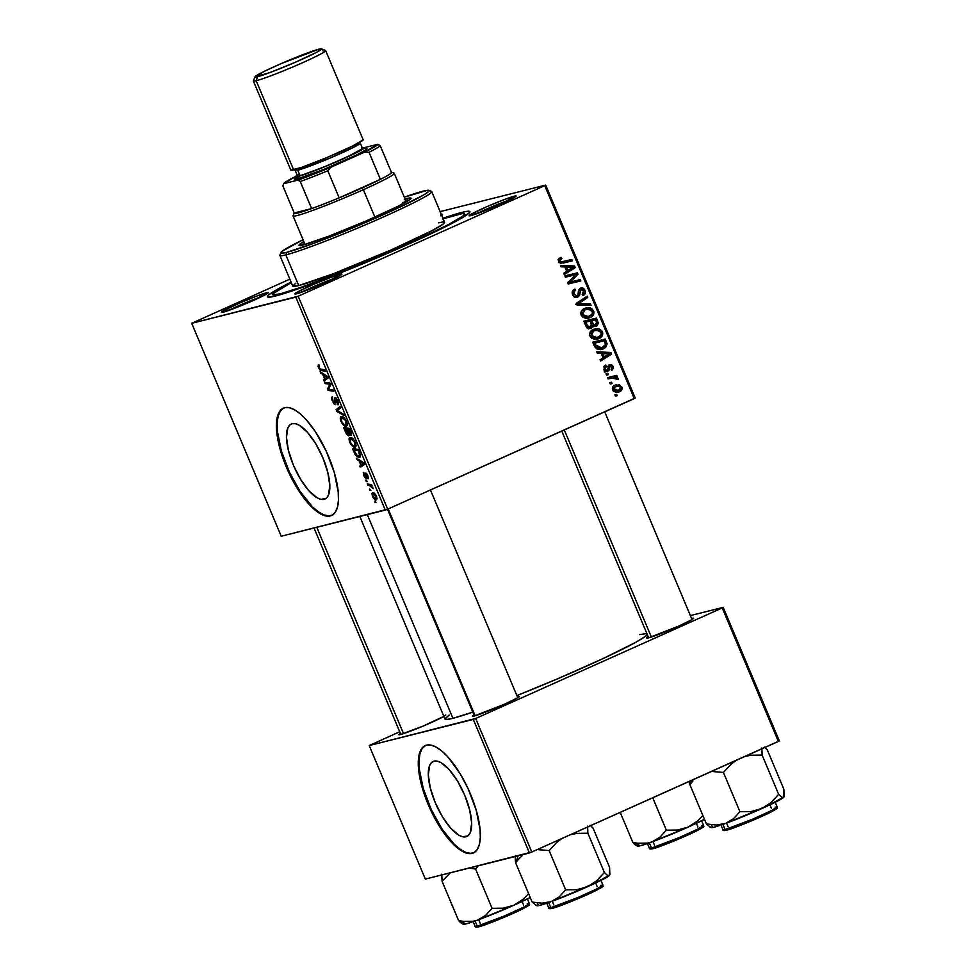 <?xml version="1.0" encoding="UTF-8"?>
<svg xmlns="http://www.w3.org/2000/svg" width="976" height="976" viewBox="0 0 976 976"><rect width="100%" height="100%" fill="white"/><g stroke="black" fill="none" stroke-linecap="round" stroke-linejoin="round"><path stroke-width="1.46" d="M465.894 836.786L467.65 835.993L462.709 836.774L459.037 835.322L450.802 828.319L442.457 816.851L435.247 802.662L430.282 787.9L428.318 774.834L429.66 765.428L431.514 762.585L434.088 761.134A41.102 14.994 65.8 0 1 464.21 794.037A41.102 14.994 65.8 0 1 466.809 836.469A41.102 14.994 65.8 0 1 465.894 836.786A41.102 14.994 65.8 0 1 435.772 803.882A41.102 14.994 65.8 0 1 433.173 761.451A41.102 14.994 65.8 0 1 434.088 761.134L437.272 761.134L440.945 762.598L449.167 769.588L457.524 781.056L464.735 795.257L469.688 810.007L471.652 823.085L470.322 832.479L468.456 835.334L465.894 836.786M474.702 852.316L470.566 853.353L465.637 852.304L460.111 849.205L454.194 844.167L442.104 829.149L431.221 809.543L423.194 788.315L419.241 768.71L419.009 760.475L419.973 753.716L422.083 748.69L425.585 745.432A58.828 21.472 -114.2 0 0 429.83 806.457A58.828 21.472 -114.2 0 0 472.75 853.097L472.079 853.39A58.828 21.472 65.8 0 1 428.964 806.298A58.828 21.472 65.8 0 1 425.255 745.579A58.828 21.472 65.8 0 1 426.561 745.115L422.889 747.189L420.229 751.264L418.68 757.193L418.314 764.72L419.131 773.59L422.523 788.608L430.55 809.836L441.445 829.454L453.535 844.472L459.452 849.498L464.979 852.597L469.907 853.646L474.043 852.609L477.227 849.523L479.338 844.496L480.302 837.737L480.07 829.502L476.117 809.897L468.09 788.669L460.111 773.639L448.155 757.23L442.128 751.3L436.37 747.213L431.124 745.127L426.561 745.115A58.828 21.472 65.8 0 1 469.676 792.207A58.828 21.472 65.8 0 1 473.397 852.939A58.828 21.472 65.8 0 1 472.079 853.39L472.75 853.097A58.828 21.472 -114.2 0 0 473.726 852.78M292.239 423.682A41.102 14.994 65.8 0 1 322.361 456.585A41.102 14.994 65.8 0 1 324.959 499.017A41.102 14.994 65.8 0 1 324.044 499.334L325.801 498.541L320.86 499.322L317.188 497.87L308.953 490.867L300.608 479.399L293.398 465.21L288.432 450.461L286.468 437.382L287.81 427.976L289.665 425.133L292.239 423.682L295.423 423.694L299.095 425.146L307.318 432.148L315.675 443.616L322.885 457.805L327.838 472.567L329.803 485.633L328.473 495.039L326.606 497.882L324.044 499.334A41.102 14.994 65.8 0 1 293.922 466.43A41.102 14.994 65.8 0 1 291.324 423.999A41.102 14.994 65.8 0 1 292.239 423.682M284.065 407.822L283.735 407.98A58.828 21.472 -114.2 0 0 287.981 469.017A58.828 21.472 -114.2 0 0 330.901 515.645L330.23 515.938A58.828 21.472 65.8 0 1 287.115 468.858A58.828 21.472 65.8 0 1 283.406 408.127A58.828 21.472 65.8 0 1 284.711 407.675L281.039 409.749L277.452 416.557L276.501 423.316L276.72 431.563L280.673 451.168L288.701 472.384L299.595 492.002L311.673 507.02L317.59 512.046L323.129 515.145L328.046 516.206L332.194 515.157L335.378 512.071L337.489 507.056L338.452 500.298L338.221 492.05L334.268 472.445L326.24 451.229L315.358 431.612L306.305 419.778L300.279 413.848L294.52 409.761L289.274 407.675L284.711 407.675A58.828 21.472 65.8 0 1 327.826 454.767A58.828 21.472 65.8 0 1 331.547 515.487A58.828 21.472 65.8 0 1 330.23 515.938L330.901 515.645A58.828 21.472 -114.2 0 0 331.877 515.328M441.359 214.5A25.498 1.537 157.2 0 1 442.543 214.586A25.498 1.537 157.2 0 1 441.713 215.33M514.279 196.176A25.498 1.537 157.2 0 1 516.121 196.115A25.498 1.537 157.2 0 1 496.882 205.741A25.498 1.537 157.2 0 1 470.957 215.598L497.357 205.533L516.133 196.03L505.544 199.092L487.878 206.241L470.835 214.378L469.114 215.733L470.957 215.598A25.498 1.537 157.2 0 1 469.2 215.83A25.498 1.537 157.2 0 1 486.975 206.631A25.498 1.537 157.2 0 1 514.279 196.176L513.705 197.799L514.279 196.176M340.014 274.317A25.498 1.537 157.2 0 1 341.856 274.256A25.498 1.537 157.2 0 1 322.617 283.882A25.498 1.537 157.2 0 1 296.692 293.739L323.093 283.674L341.868 274.171L331.279 277.233L313.613 284.382L298.717 291.336L295.264 293.373L296.692 293.739A25.498 1.537 157.2 0 1 294.935 293.971A25.498 1.537 157.2 0 1 312.71 284.772A25.498 1.537 157.2 0 1 340.014 274.317L339.441 275.94L340.014 274.317M266.448 292.8A25.498 1.537 157.2 0 1 268.278 292.727A25.498 1.537 157.2 0 1 249.051 302.353A25.498 1.537 157.2 0 1 223.126 312.222L249.527 302.145L268.302 292.654L257.713 295.704L240.047 302.865L223.004 311.002L221.284 312.357L223.126 312.222A25.498 1.537 157.2 0 1 221.369 312.454A25.498 1.537 157.2 0 1 239.144 303.255A25.498 1.537 157.2 0 1 266.448 292.8L265.875 294.423L266.448 292.8M445.788 714.993A25.498 1.537 157.2 0 1 426.549 724.619A25.498 1.537 157.2 0 1 400.636 734.477L422.449 726.364L444.068 716.274M517.512 696.583A25.498 1.537 157.2 0 1 519.354 696.51A25.498 1.537 157.2 0 1 500.115 706.136A25.498 1.537 157.2 0 1 474.202 716.006L505.007 703.989L517.634 697.803L519.366 696.437L517.329 696.632A25.498 1.537 157.2 0 1 517.512 696.583L517.512 696.583M691.777 618.442A25.498 1.537 157.2 0 1 693.619 618.369A25.498 1.537 157.2 0 1 674.379 627.995A25.498 1.537 157.2 0 1 648.467 637.865L679.272 625.848L691.899 619.662L693.631 618.296L691.594 618.491A25.498 1.537 157.2 0 1 691.777 618.442L691.777 618.442M462.002 212.365A109.812 6.6 157.2 0 1 469.907 212.085A109.812 6.6 157.2 0 1 387.057 253.553A109.812 6.6 157.2 0 1 275.403 296.033L297.582 289.067L339.965 273.085L379.31 256.871L425.536 236.326L458.342 220.015L469.554 212.634L469.419 211.292L465.418 211.597L442.945 218.258A109.812 6.6 157.2 0 1 462.002 212.365L461.538 213.659L462.002 212.365M449.106 715.079L444.946 718.897L447.02 719.422L452.913 718.299L367.293 514.608L452.913 718.299L472.787 712.126A109.812 6.6 -22.8 0 1 452.913 718.299A109.812 6.6 -22.8 0 1 444.971 719.019L359.839 516.487M387.679 509.167L298.168 296.228L544.742 185.66L634.254 398.598L387.679 509.167L281.222 536.239L191.711 323.3L295.801 297.155L385.313 510.082L281.222 536.239L191.711 323.3L289.848 279.148L191.711 323.3L298.168 296.228L295.801 297.155L385.313 510.082L387.679 509.167L635.205 398.025L634.254 398.598L544.742 185.66L298.168 296.228L387.679 509.167M606.56 375.138L608.365 374.699L607.792 373.357L606.011 373.832L606.56 375.138L608.365 374.699L607.792 373.357L606.011 373.832L606.56 375.138M610.293 383.995L612.086 383.556L611.525 382.214L609.732 382.69L610.293 383.995L612.086 383.556L611.525 382.214L609.732 382.69L610.293 383.995M589.968 336.073L591.639 338.172L594.677 339.282L600.789 337.513L602.558 335.012L602.717 332.889L601.838 330.815L599.069 328.888L596.068 328.631L592.737 329.693L590.492 331.62L589.602 334.012L589.968 336.073L597.495 339.087L599.044 338.538C602.046 337.306 603.156 335.073 602.412 331.852L599.069 328.888L593.188 329.473C590.309 330.742 589.236 332.938 589.968 336.073M597.373 353.263L601.204 353.385L603.083 357.875L600.081 359.717L600.643 361.035L611.574 354.081L610.903 352.47L596.775 351.836L597.373 353.263L601.204 353.385L603.083 357.875L600.081 359.717L600.643 361.035L611.574 354.081L610.903 352.47L596.775 351.836L597.373 353.263M586.003 326.228L587.515 328.021L589.711 328.57L591.859 327.826L592.847 325.606L594.579 326.411L597.214 325.606L598.337 323.141L596.434 318.078L583.88 321.165L586.003 326.228C587.223 328.375 588.943 329.046 591.163 328.229L592.847 325.606L596.434 326.069L598.337 323.141L596.434 318.078L583.88 321.165L586.003 326.228L587.54 325.862L586.015 326.252M577.072 304.976L591.053 305.268L590.456 303.853L578.475 303.609L587.772 297.46L587.223 296.143L576.365 303.304L577.072 304.976L591.053 305.268L590.456 303.853L578.475 303.609L587.772 297.46L587.223 296.143L576.365 303.304L577.072 304.976M562.92 261.69L558.54 261.324L560.004 260.958L560.846 258.969L558.37 259.592L561.908 258.628L560.797 257.481L558.309 260.055L558.943 262.093L560.566 263.252L572.375 260.836L571.814 259.506L561.102 261.897L559.895 260.043L561.908 258.628L560.639 257.53L558.614 261.483L563.176 263.105L572.375 260.836L571.814 259.506L562.81 261.727M573.083 275.378L576.023 274.549L573.205 275.256L576.023 274.549L567.666 282.613L568.252 284.004L580.818 280.905L580.256 279.575L567.715 282.735L569.618 282.259L571.619 280.551L569.081 281.198L571.619 280.551L574.327 277.892L571.716 278.55L574.327 277.892L577.999 274.207L575.755 274.768L577.999 274.207L577.414 272.816L564.848 275.891L565.397 277.221L576.023 274.549L567.666 282.613L568.252 284.004L580.818 280.905L580.256 279.575L569.618 282.259L577.999 274.207L577.414 272.816L564.848 275.891L565.397 277.221L573.778 275.208M561.029 266.802L564.86 266.924L566.739 271.413L563.738 273.268L564.299 274.585L575.23 267.619L574.559 266.021L560.431 265.387L561.029 266.802L564.86 266.924L566.739 271.413L563.738 273.268L564.299 274.585L575.23 267.619L574.559 266.021L560.431 265.387L561.029 266.802M581.013 289.506L578.67 290.092L581.013 289.506L583.587 290.933L582.208 294.423L583.148 295.569C585.197 294.447 585.807 292.715 584.966 290.372L583.502 290.738L584.966 290.372C583.977 288.213 582.452 287.493 580.391 288.225L578.463 290.848L577.914 295.167L577.048 295.96L574.01 294.276L572.546 294.642L574.01 294.276L574.034 291.47L572.204 291.934L575.23 290.519L572.448 291.214L575.608 290.36L572.668 290.836L575.608 290.36L574.913 289.116C572.4 290.201 571.631 292.092 572.607 294.801L574.705 297.18L577.353 297.363L579.598 295.411L580.732 289.652L582.574 289.604L583.685 291.177L583.55 293.361L582.208 294.423L582.879 295.679L585.161 293.434L585.234 291.116L583.099 288.188L580.025 288.408L578.561 290.421L577.914 295.167L576.121 296.131L573.778 293.581L573.937 291.617L575.608 290.36L574.913 289.116L572.4 291.312L572.607 294.801C573.717 297.155 575.425 297.961 577.707 297.229L581.306 289.396L578.5 290.104M581.135 315.077L582.806 317.176L585.844 318.286L591.956 316.505L593.737 314.004L593.896 311.881L592.237 308.965L590.248 307.891L587.235 307.635L583.916 308.684L581.525 310.832L580.769 313.54L581.135 315.077L588.662 318.091L590.224 317.542C593.213 316.309 594.335 314.077 593.579 310.856L590.248 307.891L584.356 308.477C581.476 309.746 580.403 311.942 581.135 315.077M610.281 365.866L608.17 366.403L610.281 365.866L612.025 366.72L611.098 369.209L611.793 370.453L613.111 366.305L611.964 366.598L613.111 366.305L609.549 364.646L607.121 370.209L603.961 369.355L605.096 369.074L606.425 366.232L603.778 366.903L606.425 366.232L605.718 364.987L604.034 366.329L604.278 370.038L607.218 371.661L608.939 370.355L610.11 365.951L612.098 366.903L611.098 369.209L611.793 370.453L613.465 368.135L612.525 365.329L610.049 364.463L608.438 365.622L607.633 369.794L605.901 370.111L604.9 368.05L606.425 366.232L605.559 365.061L604.01 369.477L607.767 371.478L610.5 365.793L607.682 366.5M594.274 345.907L596.739 348.871L600.935 349.53L605.645 347.517L607.109 343.894L605.266 339.075L592.7 342.161L595.409 347.81L602.021 349.323L603.656 348.749L607.109 343.894L605.266 339.075L592.7 342.161L594.274 345.907M612.623 389.973L615.758 392.315L620.785 391.01L622.066 387.789L619.479 384.873L614.38 385.483L612.33 388.546L612.623 389.973L618.308 392.181L619.589 391.718C621.663 390.864 622.42 389.314 621.846 387.069L616.161 384.825L614.685 385.337C612.696 386.24 612.001 387.789 612.623 389.973M608.158 378.932L614.404 377.712L616.283 378.212L616.722 379.518L618.296 379.188L617.674 377.785L615.405 377.139L617.296 376.687L616.734 375.357L607.609 377.602L608.158 378.932L611.83 378.078L618.272 379.444L618.198 378.42L615.405 377.139L617.296 376.687L616.734 375.357L607.609 377.602L608.158 378.932M615.392 396.134L617.186 395.695L616.625 394.353L614.843 394.829L615.392 396.134L617.186 395.695L616.625 394.353L614.843 394.829L615.392 396.134M441.616 211.243L545.706 185.098L635.205 398.025L545.706 185.098L441.616 211.243M366.293 481.497L367.122 481.619L365.744 480.18L367.122 481.619L366.561 480.277L365.744 480.18L366.293 481.497M370.014 490.355L370.843 490.477L369.465 489.037L370.014 490.355L370.673 490.062L370.014 490.355L370.843 490.477L369.465 489.037L370.014 490.355M354.947 447.154L354.947 447.154C356.228 446.935 356.35 445.3 355.313 442.25L352.983 438.688L350.079 437.504C348.859 437.785 348.761 439.407 349.774 442.372L352.848 446.557L355.63 446.752L355.41 442.494L352.165 438.004L349.432 437.931L349.774 442.372C351.665 445.983 353.397 447.581 354.947 447.154L355.203 447.069M357.094 459.611L359.083 460.831L360.974 465.308L359.815 466.077L360.364 467.394L364.56 464.43L363.889 462.819L356.496 458.195L357.094 459.611L358.07 459.171L357.094 459.611L359.083 460.831L360.974 465.308L359.815 466.077L360.364 467.394L364.56 464.43L363.889 462.819L356.496 458.195L357.094 459.611M348.786 435.833L349.652 433.759L351.287 435.345L351.433 433.417L349.42 428.415L343.601 427.525L346.456 433.991L348.469 435.833L349.115 434.003L350.652 435.442L351.567 434.881L349.42 428.415L343.601 427.525L345.736 432.575L348.896 435.784M336.793 411.335L344.04 415.617L343.442 414.202L337.232 410.53L340.758 407.809L340.209 406.492L336.098 409.652L336.793 411.335L337.842 410.859L336.793 411.335L344.04 415.617L343.442 414.202L337.232 410.53L340.758 407.809L340.209 406.492L336.098 409.652L336.793 411.335M318.42 364.926L318.42 367.781L321.104 370.526L323.166 369.599L321.104 370.526L325.362 371.185L324.801 369.855L320.677 369.209L319.03 367.72L318.92 364.926L317.932 366.195L319.786 369.904L325.362 371.185L324.801 369.855L319.786 368.867L318.786 366.891L319.53 366.232L318.298 364.963M325.13 383.568L330.034 384.276L327.399 388.973L327.985 390.351L333.804 391.254L333.243 389.924L328.326 389.217L330.986 384.544L330.4 383.165L324.569 382.238L325.13 383.568L327.167 382.653L325.13 383.568L330.034 384.276L327.399 388.973L327.985 390.351L333.804 391.254L333.243 389.924L328.326 389.217L330.986 384.544L330.4 383.165L324.569 382.238L325.13 383.568M320.75 373.161L322.751 374.369L324.63 378.859L323.471 379.615L324.02 380.933L328.217 377.968L327.546 376.37L320.152 371.734L322.751 374.369L324.63 378.859L323.471 379.615L324.02 380.933L328.217 377.968L327.546 376.37L320.152 371.734L320.75 373.161M335.537 404.698L335.659 398.867L336.574 398.452L335.659 398.867L337.806 400.624L337.879 404.833L337.867 400.77L335.073 397.561L334.622 399.318L336.574 398.44L334.622 399.318L334.939 400.99L335.622 400.672L334.939 400.99L335.232 402.954L336.012 402.6L334.939 403.393L333.036 401.038L332.45 396.768C331.376 396.988 331.364 398.44 332.426 401.099L333.987 403.796L335.744 404.613L335.927 398.891L338.245 404.674L338.379 402.222L336.269 398.098L334.622 398.098L334.841 403.405L332.901 400.697L332.45 396.768L331.608 397.976L332.426 401.099L335.671 404.65M346.126 426.158L346.126 426.158C347.407 425.939 347.529 424.304 346.48 421.254L344.162 417.679L341.258 416.508C340.038 416.789 339.929 418.411 340.953 421.376L344.028 425.56L346.809 425.756L346.578 421.498L343.332 416.996L340.612 416.935L340.953 421.376C342.844 424.987 344.565 426.573 346.126 426.158L346.382 426.073M363.719 472.347L363.816 475.788L366.159 478.618L366.073 474.617L367.037 474.092L366.305 474.409L367.793 475.483L368.025 478.887L367.854 475.617L365.671 473.128L365.768 476.971L366.378 476.691L365.573 477.325L364.292 475.739L363.78 472.323L363.231 472.811L364.658 477.41L366.39 478.472L366.305 474.409L368.025 478.887L368.403 477.325L365.902 473.116L365.744 477.105L364.926 476.886L363.584 472.396M359.412 457.463L360.193 454.194L358.253 449.411L352.434 448.521L355.41 454.962L358.473 457.463L359.949 457.195L360.449 455.597L358.253 449.411L352.434 448.521L354.971 454.255L359.668 457.378M376.37 499.822L376.577 496.381C375.089 493.551 373.747 492.355 372.551 492.795L372.442 496.284L373.43 498.053L375.528 499.785L377.102 498.858L376.114 495.405L373.906 493.014L371.954 493.392L372.442 496.284C373.893 499.017 375.199 500.2 376.37 499.822L376.553 499.761M367.891 485.292L370.843 486.011L373.186 488.647L371.234 485.792L372.124 485.938L371.563 484.608L367.33 483.962L367.891 485.292L369.953 484.364L367.891 485.292L369.599 485.597L373.186 488.647L371.234 485.792L372.124 485.938L371.563 484.608L367.33 483.962L367.891 485.292M375.113 502.494L375.955 502.616L374.564 501.176L375.955 502.616L375.382 501.274L374.564 501.176L375.113 502.494M531.81 852.024L475.666 718.495L722.24 607.926L778.372 741.467L531.81 852.024L425.341 879.095L369.209 745.566L473.299 719.41L529.431 852.951L425.341 879.095L369.209 745.566L399.696 731.756L369.209 745.566L475.666 718.495L473.299 719.41L529.431 852.951L531.81 852.024L779.336 740.894L778.372 741.467L722.24 607.926L475.666 718.495L531.81 852.024M690.374 615.6L723.204 607.353L779.336 740.894L723.204 607.353L690.374 615.6M648.345 636.645L646.612 637.999L648.467 637.865A25.498 1.537 157.2 0 1 646.698 638.097A25.498 1.537 157.2 0 1 648.198 636.73M474.08 714.786L472.347 716.14L474.202 716.006A25.498 1.537 157.2 0 1 472.433 716.238A25.498 1.537 157.2 0 1 473.933 714.871M400.514 733.257L398.781 734.623L400.636 734.477A25.498 1.537 157.2 0 1 398.867 734.721A25.498 1.537 157.2 0 1 400.367 733.342M647.295 634.571A109.812 6.6 -22.8 0 1 516.89 695.583L556.82 679.137L603.034 658.593L635.84 642.269L645.661 636.181L647.478 634.022M646.917 633.558L639.5 634.62M440.835 215.879L442.567 214.513L440.713 214.659M291.08 282.088L269.254 294.484L267.436 296.631L267.997 297.107L275.403 296.033A109.812 6.6 157.2 0 1 267.802 297.046A109.812 6.6 157.2 0 1 291.08 282.088M228.347 310.575A23.534 1.415 157.2 0 1 262.056 296.411A23.534 1.415 -22.8 0 0 228.347 310.575M476.178 213.951A23.534 1.415 157.2 0 1 509.887 199.787A23.534 1.415 -22.8 0 0 476.178 213.951M301.913 292.092A23.534 1.415 157.2 0 1 335.622 277.928A23.534 1.415 -22.8 0 0 301.913 292.092M283.418 408.151L280.234 411.238L278.123 416.264L277.16 423.023L277.391 431.258L281.344 450.863L289.372 472.091L300.254 491.697L312.344 506.715L318.261 511.753L323.788 514.852L328.717 515.901L332.853 514.864M330.095 389.412L327.985 390.351L330.095 389.412M329.046 388.228L327.399 388.973L329.046 388.228M330.815 384.873L329.119 385.63L330.815 384.873M330.742 383.971L330.034 384.276L330.742 383.971M330.486 383.361L328.705 384.166L330.486 383.361M328.046 377.566L323.471 379.615L328.046 377.566M327.96 377.358L324.63 378.859L327.96 377.358M323.69 373.954L322.751 374.369L323.69 373.954M323.629 374.943L327.765 376.895L326.179 377.761L327.826 377.029L325.13 378.529L327.924 377.273L325.13 378.529L323.629 374.943L324.593 374.516L323.629 374.943L327.265 377.126L325.13 378.529L323.629 374.943M340.673 407.602L336.098 409.652L340.673 407.602M341.783 417.826L344.894 418.509L344.211 418.814L346.419 421.107L345.626 424.841C344.43 425.219 343.076 424.048 341.563 421.327L341.783 417.826L343.442 417.081L341.783 417.826L345.101 419.9L346.273 424.255L345.211 424.877L343.723 424.255L341.563 421.327L341.161 418.423L343.43 417.069M347.212 424.145L345.626 424.841M347.493 429.367L349.835 429.403L350.787 431.648L350.482 434.137L347.493 429.367L349.457 428.488L347.493 429.367L349.298 429.647L350.555 434.113L349.323 433.368L347.493 429.367M350.591 434.088L351.494 433.673M344.845 428.952L348.871 428.33L346.809 429.257L348.517 431.795L348.249 434.515L344.845 428.952L346.907 428.025L344.845 428.952L346.809 429.257L348.334 434.491L346.834 433.393L344.845 428.952M351.494 433.686L350.482 434.137M366.159 478.618L366.537 477.801M364.39 464.015L359.815 466.077L364.39 464.015M364.304 463.82L360.974 465.308L364.304 463.82M360.034 460.404L359.083 460.831L360.034 460.404M359.961 461.404L364.109 463.356L361.474 464.979L364.268 463.734L361.474 464.979L359.961 461.404L360.925 460.965L359.961 461.404L363.609 463.576L361.474 464.979L359.961 461.404M353.666 449.948L358.668 450.4L359.546 454.23L360.12 453.974L358.887 456.146C357.472 456.585 355.972 455.084 354.373 451.644L353.666 449.948L355.728 449.033L353.666 449.948L358.131 450.644L358.936 452.547L359.534 455.658L357.411 455.877L353.666 449.948M360.449 455.475L358.887 456.146M350.604 438.822L353.727 439.505L353.044 439.81L355.252 442.104L354.447 445.837C353.251 446.215 351.909 445.056 350.396 442.323L350.604 438.822L352.275 438.078L350.604 438.822L353.934 440.896L355.105 445.251L354.251 445.873L352.556 445.251L350.25 441.969L349.981 439.42L352.251 438.065M356.033 445.141L354.447 445.837M373.161 494.1L376.516 496.247L375.821 498.504L372.893 496.174L373.161 494.1L374.577 493.466L373.161 494.1L375.748 495.735L375.992 498.443L374.064 497.845L372.722 495.723L372.832 494.259L374.564 493.453M371.929 485.487L371.234 485.792L371.929 485.487M373.039 487.988L372.405 488.268L373.039 487.988M371.6 484.706L369.599 485.597L371.6 484.706M327.265 377.126L326.179 377.761M363.609 463.576L362.523 464.222M574.596 273.524L575.12 274.768L574.596 273.524M577.438 280.283L577.999 281.6L577.438 280.283M560.785 266.228L571.741 266.729L574.559 266.021L571.973 267.265L560.785 266.228M572.253 267.936L575.23 267.619L572.412 268.327L563.933 273.731L572.253 267.936M566.519 267.034L573.546 267.217L566.568 270.986L568.032 270.62L566.519 267.034L565.055 267.412L573.546 267.217L568.032 270.62L566.519 267.034M561.2 257.383L560.09 257.737M558.76 258.738L559.102 259.335L558.028 259.677L559.102 259.335L558.76 258.738M561.773 258.664L559.102 259.335M560.846 258.969L561.908 258.628M559.333 262.568L560.041 262.422M560.126 262.398L571.814 259.506L569.008 260.214L569.557 261.531L569.008 260.214L558.98 262.617M577.048 295.96L573.9 296.777M581.037 287.993L580.391 288.225M578.463 290.897L580.183 290.458L578.463 290.897M578.219 293.691L579.915 293.264L578.219 293.691M576.816 296.045L575.645 297.497M576.413 297.546L577.707 297.229L576.413 297.546M577.06 297.448L577.707 297.229M575.889 297.314L576.877 295.826M576.389 303.89L584.783 297.753L587.772 297.46L584.966 298.168L578.524 302.499L581.342 301.804L575.657 304.317L581.293 303.609L578.475 304.317L587.65 304.561L590.456 303.853L587.65 304.561L587.918 305.207L587.65 304.561L577.499 304.305M576.682 304.048L578.475 303.609L576.682 304.048M584.746 308.306L590.248 307.891L587.43 308.599L592.2 311.417C592.713 313.699 591.907 315.285 589.797 316.175L588.455 316.639L582.538 314.553L581.074 314.919L582.538 314.553L584.856 309.807L586.381 309.27L591.212 310.087L592.42 312.149L591.981 314.345L587.869 316.761L583.916 316.139L582.294 313.076L584.856 309.807L582.038 310.514L583.831 309.917M592.103 311.222L593.579 310.856L592.103 311.222M590.382 315.87L587.406 318.249L590.224 317.542L587.259 318.31M586.82 318.493L590.504 315.675M589.419 309.673L584.429 308.343M586.515 317.066L583.038 317.505M581.415 310.844L588.528 309.063M586.381 309.27L581.586 310.746M583.367 317.542L588.455 316.639M583.88 321.177L596.434 318.078L593.628 318.774L594.177 320.091L593.628 318.774L583.88 321.177M596.336 321.677L597.8 321.299L596.336 321.677M596.861 323.52L598.337 323.141L596.861 323.52M595.519 323.849L593.615 326.777M595.006 326.423L596.434 326.069L595.006 326.423M595.714 326.313L596.434 326.069M591.663 325.899L592.847 325.606L591.663 325.899M590.041 326.313L588.345 328.936M589.846 328.57L591.163 328.229L589.846 328.57M590.504 328.461L591.163 328.229M588.711 328.753L590.029 326.74M594.018 326.57L595.445 324.813M594.396 326.313L595.043 325.667M587.601 327.704L586.857 327.838M595.824 324.776L591.712 325.325L593.896 324.788L592.517 322.861L591.041 323.227L592.517 322.861L591.615 320.726L595.531 319.762L596.861 323.202L595.824 324.776L593.896 324.788L591.615 320.726L590.151 321.092L595.531 319.762L596.47 322.019L595.824 324.776L591.554 325.655M591.078 325.484L593.018 325.484M590.639 326.911L588.345 326.728L586.942 324.593L585.478 324.959L586.942 324.593L585.905 322.129L590.151 321.092L591.724 325.411L590.639 326.911L587.54 325.862L585.905 322.129L584.441 322.507L590.151 321.092L591.31 323.873L590.639 326.911L587.198 327.802M607.121 370.209L604.046 371.002M604.925 370.307L605.132 369.514M608.682 365.28L609.683 366M608.121 366.695L609.646 366.305L608.121 366.695M608.011 368.062L609.353 367.732L608.011 368.062M606.328 370.429L609.024 370.124L606.218 370.831L604.949 372.185M606.926 371.697L607.767 371.478L606.926 371.697M608.39 365.183L609.707 366.037M606.364 370.246L605.718 371.649M597.129 352.69L608.085 353.178L610.903 352.47L608.316 353.715L597.129 352.69M608.597 354.386L611.574 354.081L608.756 354.788L600.277 360.181L608.597 354.386M602.863 353.495L609.878 353.666L602.912 357.436L604.376 357.07L602.863 353.495L601.399 353.861L609.878 353.666L604.376 357.07L602.863 353.495M592.713 342.173L605.266 339.075L602.448 339.782L603.009 341.1L602.448 339.782L592.713 342.173M605.12 342.588L606.584 342.222L605.12 342.588M605.645 344.272L607.109 343.894L605.645 344.272M603.766 347.114L600.85 349.457L603.656 348.749L600.63 349.554M600.35 349.676L604.168 346.248M599.142 348.566L596.556 348.81M594.726 343.137L604.351 340.758L605.657 344.418L601.728 347.92L595.445 344.821L593.969 345.187L595.445 344.821L594.726 343.137L593.262 343.503L604.351 340.758L605.62 344.955L603.644 347.188L599.374 348.103L596.787 347.041L594.726 343.137M596.653 348.822L601.728 347.92M593.579 329.302L599.069 328.888L596.263 329.595L601.021 332.413C601.533 334.707 600.74 336.281 598.63 337.171L597.288 337.635L591.371 335.549L589.907 335.927L591.371 335.549L593.676 330.815L595.201 330.266L600.033 331.084L601.24 333.158L600.813 335.341L596.702 337.757L592.749 337.135L591.175 333.707L593.676 330.815L590.858 331.523L593.274 330.803M600.935 332.218L602.412 331.852L600.935 332.218M599.203 336.879L596.238 339.245L599.044 338.538L596.08 339.319M595.641 339.489L599.325 336.671M598.251 330.669L593.249 329.339M595.348 338.074L592.883 338.55M590.236 331.84L597.361 330.071M595.201 330.266L590.419 331.742M592.2 338.538L597.288 337.635M614.709 385.337L617.613 386.02M620.699 387.362L621.846 387.069L620.699 387.362M614.002 391.632L619.04 390.412L616.185 390.925L613.684 389.509L612.55 389.802L613.684 389.509L613.758 387.948L615.368 386.594L619.711 386.374L620.821 388.68L619.04 390.412L613.684 389.509L616.466 386.203L612.611 387.277L615.368 386.594C617.454 385.508 619.248 385.801 620.76 387.484L616.869 392.376M616.978 392.376L619.589 391.718L616.978 392.376M616.771 392.425L619.187 389.973M617.735 386.106L613.794 385.435M615.539 391.376L613.367 391.632M613.245 387.033L613.965 386.838M615.368 386.594L612.611 387.289M607.609 377.614L616.734 375.357L613.928 376.065L614.477 377.37L613.928 376.065L607.609 377.614M612.977 377.883L615.405 377.139L612.843 377.871M616.734 378.786L618.198 378.42L616.734 378.786M405.821 200.8A60.793 3.648 -22.8 0 1 407.456 200.361L409.42 199.921A60.793 3.648 -22.8 0 0 407.456 200.361L406.699 198.555A60.793 3.648 157.2 0 1 411.091 198.152A60.793 3.648 157.2 0 1 366.866 220.637A60.793 3.648 157.2 0 1 303.402 244.878L298.998 245.208L303.829 241.548A60.793 3.648 157.2 0 0 299.01 245.269A60.793 3.648 157.2 0 0 303.402 244.878L328.961 236.143L366.354 220.857L398.623 205.973L410.103 199.421L410.798 197.969L406.699 198.555L407.456 200.361L405.064 201.007M280.954 252.552L279.905 255.102A82.362 4.953 -22.8 0 0 285.834 254.895L286.749 252.345A80.398 4.831 157.2 0 1 280.954 252.552A80.398 4.831 157.2 0 1 303.06 239.742L282.235 251.21L281.32 253.126L286.749 252.345L314.272 243.158L355.557 226.749L396.659 208.632L423.743 194.932L428.879 191.284L429.196 190.649L427.671 190.259L404.296 197.189A80.398 4.831 157.2 0 1 423.352 191.089A80.398 4.831 157.2 0 1 428.928 190.344A80.398 4.831 157.2 0 1 372.856 219.344A80.398 4.831 157.2 0 1 286.749 252.345L285.834 254.895A82.362 4.953 157.2 0 1 279.88 255.431L292.776 286.114A82.362 4.953 -22.8 0 0 298.729 285.578L285.834 254.895L298.729 285.578L292.751 286.029L295.874 283.162M280.734 294.569L280.405 293.788A103.932 6.246 157.2 0 1 272.89 294.471A103.932 6.246 157.2 0 1 291.299 282.601L273.256 293.532L273.39 294.801L280.405 293.788L280.734 294.569M443.153 218.77A103.932 6.246 157.2 0 1 457 214.598A103.932 6.246 157.2 0 1 464.515 213.915A103.932 6.246 157.2 0 1 388.899 252.357A103.932 6.246 157.2 0 1 280.405 293.788L301.389 287.188L332.621 275.574L414.458 240.999L448.753 224.419L462.831 216.074L464.552 214.037L462.575 213.537L442.384 219.027M402.454 202.605A54.912 3.294 157.2 0 1 406.004 202.044M438.675 222.821L443.092 221.979M444.239 222.016L443.299 223.992L432.136 230.592L391.242 249.893L333.353 273.744L298.729 285.578A82.362 4.953 -22.8 0 0 384.715 252.747A82.362 4.953 -22.8 0 0 444.629 222.284L431.734 191.601A82.362 4.953 157.2 0 1 371.819 222.064A82.362 4.953 157.2 0 1 285.834 254.895A82.362 4.953 -22.8 0 0 374.04 221.101A82.362 4.953 -22.8 0 0 431.49 191.381L428.928 190.344M404.308 199.202L406.699 198.555A60.793 3.648 157.2 0 0 405.064 198.994M301.438 245.318A60.793 3.648 -22.8 0 1 304.585 243.353L300.754 245.818M461.538 923.369L460.16 922.222L461.538 923.369M458.586 920.575L460.16 922.222L458.586 920.575L442.067 881.291L458.586 920.575L466.138 923.869L458.586 920.575L463.539 921.381L458.586 920.575M462.246 923.76L463.405 924.235A39.467 2.367 -22.8 0 0 466.138 923.869L477.703 920.075L473.201 921.259L463.539 921.381L473.201 921.259L477.703 920.075L513.815 905.277L503.189 908.18L492.099 908.339L485.694 915.329L477.703 920.075A39.467 2.367 -22.8 0 0 513.815 905.277L530.2 897.456A39.467 2.367 -22.8 0 1 513.815 905.277L503.189 908.18L492.099 908.339L475.58 869.055L492.099 908.339L485.694 915.329L477.703 920.075A39.467 2.367 -22.8 0 1 466.138 923.869L463.612 924.272L463.551 923.638M477.252 926.175L475.129 926.37A29.414 1.769 -22.8 0 0 477.252 926.175L475.08 921.015L477.252 926.175A29.414 1.769 -22.8 0 0 507.959 914.451A29.414 1.769 -22.8 0 0 529.358 903.569L523.673 907.18L504.507 915.927L477.252 926.175A1.171 1.098 75.9 0 0 478.521 926.871A1.171 1.098 -104.1 0 1 477.252 926.175M526.82 906.643L502.872 917.818L478.704 926.81A1.171 1.098 -104.1 0 1 478.521 926.871A1.171 1.098 75.9 0 0 478.704 926.81C482.132 926.224 493.502 921.783 512.827 913.512C528.223 906.216 532.835 903.483 526.686 905.289M441.799 874.167L442.067 881.291L450.351 872.812L442.067 881.291L441.799 874.167M469.127 868.103L475.58 869.055L478.264 865.797L475.58 869.055L469.127 868.103M528.614 893.674L523.112 899.25L513.815 905.277L523.112 899.25L528.614 893.674M527.235 903.764L529.358 903.569C527.626 905.618 533.762 902.739 523.417 908.497C512.315 914.268 485.353 925.309 478.545 926.871C476.044 927.383 474.909 927.224 475.129 926.37L473.165 921.686M403.515 733.623L316.785 527.296L403.515 733.623M635.803 845.228L634.424 844.081L635.803 845.228M632.851 842.434L634.424 844.081L632.851 842.434L620.211 812.386L632.851 842.434L640.402 845.728L632.851 842.434L637.804 843.24L632.851 842.434M636.511 845.619L637.67 846.094A39.467 2.367 -22.8 0 0 640.402 845.728L651.968 841.934L647.466 843.118L637.804 843.24L647.466 843.118L651.968 841.934L688.08 827.136L677.454 830.039L666.364 830.198L659.959 837.188L651.968 841.934A39.467 2.367 -22.8 0 0 688.08 827.136L704.465 819.315A39.467 2.367 -22.8 0 1 688.08 827.136L677.454 830.039L666.364 830.198L652.749 797.795L666.364 830.198L659.959 837.188L651.968 841.934A39.467 2.367 -22.8 0 1 640.402 845.728L637.877 846.131L637.816 845.497M651.517 848.034L649.394 848.229A29.414 1.769 -22.8 0 0 651.517 848.034L649.345 842.874L651.517 848.034A29.414 1.769 -22.8 0 0 682.224 836.31A29.414 1.769 -22.8 0 0 703.623 825.428L697.938 829.039L678.771 837.786L651.517 848.034A1.171 1.098 75.9 0 0 652.785 848.73A1.171 1.098 -104.1 0 1 651.517 848.034M701.085 828.502L677.137 839.677L652.968 848.669A1.171 1.098 -104.1 0 1 652.785 848.73A1.171 1.098 75.9 0 0 652.968 848.669C656.397 848.083 667.767 843.642 687.092 835.371C702.488 828.075 707.1 825.342 700.951 827.148M702.879 815.533L697.376 821.109L688.08 827.136L697.376 821.109L702.879 815.533M651.456 848.961L651.395 848.266M701.5 825.623L703.623 825.428C701.89 827.477 708.027 824.598 697.681 830.356C686.579 836.127 659.617 847.168 652.81 848.73C650.309 849.242 649.174 849.083 649.394 848.229L647.43 843.545M388.204 508.923L475.141 715.75L388.204 508.923M522.038 855.806L518.671 859.087L522.038 855.806M515.633 862.808L518.671 859.087L515.633 862.808L532.152 902.092L536.251 905.411L532.152 902.092L515.633 862.808L518.134 855.793L515.633 862.808L515.304 859.929L515.633 862.808M609.854 874.459L609.585 867.371L593.066 828.087L590.102 825.269L593.066 828.087L609.585 867.371L609.353 875.557A39.467 2.367 -22.8 0 0 609.61 875.216A39.467 2.367 -22.8 0 0 609.622 875.155M600.801 885.281L602.924 885.086L597.239 888.697L578.085 897.444L550.818 907.692A1.171 1.098 75.9 0 0 552.27 908.327C555.698 907.741 567.068 903.3 586.393 895.029C601.789 887.733 606.413 885 600.252 886.818M548.658 902.532L550.818 907.692A29.414 1.769 -22.8 0 0 581.525 895.968A29.414 1.769 -22.8 0 0 602.924 885.086C601.192 887.135 607.328 884.268 596.983 890.014C585.881 895.785 558.919 906.826 552.111 908.388A1.171 1.098 -104.1 0 1 550.818 907.692L548.658 902.532M609.353 875.557L607.353 875.301L604.388 872.495L596.678 880.767L587.381 886.794A39.467 2.367 -22.8 0 0 609.353 875.557L607.353 875.301L604.388 872.495L587.869 833.211L587.601 826.111L587.869 833.211L604.388 872.495L596.678 880.767L592.249 884.134L582.147 888.66L576.755 889.697L565.665 889.856L559.26 896.859L551.269 901.592L542.009 903.178L532.152 902.092L542.009 903.178L551.269 901.592L591.639 884.866L609.622 875.106M515.377 855.696L515.304 859.929L515.377 855.696M538.008 904.447L537.117 905.155L537.617 904.081M537.288 849.571L549.146 850.572L565.665 889.856L549.146 850.572L556.857 842.3L561.956 838.506L556.857 842.3L549.146 850.572L537.288 849.571M570.594 834.639L576.779 833.37L587.869 833.211L576.779 833.37L570.594 834.626M537.117 905.155L537.178 905.801L539.704 905.386L551.269 901.592A39.467 2.367 -22.8 0 0 587.381 886.794L576.755 889.697L565.665 889.856L559.26 896.859L551.269 901.592A39.467 2.367 -22.8 0 1 536.971 905.752L535.812 905.289M600.386 888.16L576.438 899.335L552.27 908.327A1.171 1.098 -104.1 0 1 552.099 908.388C549.561 908.9 548.427 908.741 548.695 907.887A29.414 1.769 -22.8 0 0 550.818 907.692L548.695 907.887L546.731 903.215M601.777 886.525L601.838 887.208M550.757 908.619L550.696 907.924M564.311 429.952L651.346 637.011L564.311 429.952M692.936 780.946L689.898 784.667L706.417 823.951L710.516 827.27L706.417 823.951L689.898 784.667L692.936 780.946M691.398 780.471L689.898 784.667L691.398 780.471M784.118 796.318L783.85 789.23L767.331 749.946L764.367 747.128L767.331 749.946L783.85 789.23L783.618 797.416A39.467 2.367 -22.8 0 0 783.874 797.075A39.467 2.367 -22.8 0 0 783.887 797.014M775.066 807.14L777.189 806.945L771.504 810.556L752.35 819.303L725.083 829.551A1.171 1.098 75.9 0 0 726.534 830.186C729.963 829.6 741.333 825.159 760.658 816.888C776.054 809.592 780.678 806.859 774.517 808.677M722.923 824.391L725.083 829.551A29.414 1.769 -22.8 0 0 755.79 817.827A29.414 1.769 -22.8 0 0 777.189 806.945C775.456 808.994 781.593 806.127 771.247 811.873C760.145 817.644 733.183 828.685 726.376 830.247A1.171 1.098 -104.1 0 1 725.083 829.551L722.923 824.391M783.618 797.416L781.617 797.16L778.653 794.354L770.942 802.626L761.646 808.653A39.467 2.367 -22.8 0 0 783.618 797.416L781.617 797.16L778.653 794.354L762.134 755.07L761.866 747.97L762.134 755.07L778.653 794.354L770.942 802.626L766.514 805.993L756.412 810.519L751.02 811.556L739.93 811.715L733.525 818.718L725.534 823.451L716.274 825.037L706.417 823.951L716.274 825.037L725.534 823.451L765.904 806.725L783.887 796.965M689.532 781.3L689.898 784.667L689.532 781.3M712.273 826.306L711.382 827.014L711.882 825.94M711.553 771.43L723.411 772.431L739.93 811.715L723.411 772.431L731.122 764.159L736.221 760.365L731.122 764.159L723.411 772.431L711.553 771.43M744.859 756.498L751.044 755.229L762.134 755.07L751.044 755.229L744.859 756.485M711.382 827.014L711.443 827.66L713.968 827.245L725.534 823.451A39.467 2.367 -22.8 0 0 761.646 808.653L751.02 811.556L739.93 811.715L733.525 818.718L725.534 823.451A39.467 2.367 -22.8 0 1 711.236 827.611L710.077 827.148M774.651 810.019L750.703 821.194L726.534 830.186A1.171 1.098 -104.1 0 1 726.364 830.247C723.826 830.759 722.691 830.6 722.96 829.746A29.414 1.769 -22.8 0 0 725.083 829.551L722.96 829.746L720.996 825.074M406.272 201.886L394.292 173.374A54.912 3.294 157.2 0 1 363.365 189.698L361.901 188.075A52.948 3.184 157.2 0 1 339.184 197.847L327.802 170.776L330.998 167.201L364.316 152.256L369.026 152.293L380.396 179.364L339.184 197.847L380.396 179.364A52.948 3.184 -22.8 0 0 391.596 172.728A52.948 3.184 157.2 0 1 380.396 179.364A52.948 3.184 157.2 0 1 361.901 188.075L363.365 189.698A54.912 3.294 -22.8 0 0 394.121 173.228L391.559 172.191A52.948 3.184 157.2 0 1 391.596 172.728L391.108 172.118M294.118 213.146A52.948 3.184 157.2 0 1 294.227 212.963L282.857 185.891L283.76 183.671L297.826 180.133L313.076 174.46L364.316 152.256L369.026 152.293A52.948 3.184 -22.8 0 0 380.213 145.656L391.596 172.728L380.213 145.656A52.948 3.184 157.2 0 1 369.026 152.293L380.396 179.364L339.184 197.847A52.948 3.184 157.2 0 1 311.625 208.583L294.13 213.415L297.936 213.012L311.625 208.583A52.948 3.184 157.2 0 1 294.118 213.146L293.068 215.708A54.912 3.294 -22.8 0 0 363.365 189.698L374.894 217.111L363.365 189.698A54.912 3.294 157.2 0 1 293.056 215.928L305.037 244.439M380.213 145.656L377.797 144.277L364.329 147.657L377.797 144.277A50.984 3.062 157.2 0 1 364.316 152.256L377.797 144.277L380.213 145.656M311.625 208.583L294.227 212.963L282.857 185.891L283.76 183.671L297.826 180.133L300.254 181.524L311.625 208.583A52.948 3.184 -22.8 0 0 339.184 197.847L327.802 170.776A52.948 3.184 157.2 0 1 300.254 181.524L311.625 208.583M295.679 176.449L294.63 179.011A39.223 2.355 -22.8 0 0 297.46 178.913L298.363 176.363A37.259 2.233 157.2 0 1 295.679 176.449L283.76 183.671A50.984 3.062 157.2 0 1 283.784 183.525A50.984 3.062 157.2 0 1 295.679 176.449A37.259 2.233 157.2 0 1 297.204 175.18M300.254 181.524A52.948 3.184 -22.8 0 0 327.802 170.776L330.998 167.201A50.984 3.062 157.2 0 1 297.826 180.133L300.254 181.524M255.041 76.75L253.37 80.849A39.223 2.355 -22.8 0 0 256.188 80.74L257.64 76.665A36.088 2.172 157.2 0 1 255.041 76.75A36.088 2.172 157.2 0 1 282.271 63.123A36.088 2.172 157.2 0 1 318.957 49.166L321.568 48.971L316.09 52.582L295.008 62.403L269.998 72.541L255.029 76.86L264.606 71.175L281.588 63.428L318.957 49.166A36.088 2.172 157.2 0 1 321.446 48.837A36.088 2.172 157.2 0 1 296.289 61.854A36.088 2.172 157.2 0 1 257.64 76.665L256.188 80.74A39.223 2.355 157.2 0 1 253.357 80.996L290.824 170.141A39.223 2.355 -22.8 0 0 293.666 169.885L256.188 80.74L293.666 169.885A39.223 2.355 -22.8 0 0 334.609 154.257A39.223 2.355 -22.8 0 0 363.145 139.751L325.667 50.606A39.223 2.355 157.2 0 1 297.131 65.111A39.223 2.355 157.2 0 1 256.188 80.74A39.223 2.355 -22.8 0 0 298.192 64.648A39.223 2.355 -22.8 0 0 325.545 50.496L321.446 48.837M358.131 143.204A35.295 2.123 157.2 0 1 360.278 143.069A35.295 2.123 157.2 0 1 334.597 156.123A35.295 2.123 157.2 0 1 297.753 170.202A1.964 1.818 75.9 0 0 296.533 169.068A1.964 1.818 -104.1 0 1 297.753 170.202A35.295 2.123 157.2 0 1 295.203 170.434L297.473 175.839A35.295 2.123 -22.8 0 0 300.035 175.607L297.753 170.202L300.035 175.607A35.295 2.123 -22.8 0 0 336.879 161.54A35.295 2.123 -22.8 0 0 362.56 148.486L360.278 143.069L353.446 147.4L330.461 157.905L297.753 170.202L295.203 170.434L293.861 169.373M322.836 50.862A39.223 2.355 157.2 0 1 325.667 50.606M363.145 139.788L352.726 145.961L327.228 157.404L301.584 167.396L290.811 170.105M366.195 148.633L366.939 148.816L366.293 149.584L356.521 154.989L323.959 169.336L297.46 178.913L294.606 179.12L297.265 177.034M361.669 147.974L363.67 147.583L364.377 147.766L363.767 148.498L358.717 151.487L330.254 164.493L301.584 175.436L296.362 176.741L295.655 176.558L298.18 174.57M298.046 175.119L297.473 175.802L298.131 175.973L303.072 174.728L323.886 166.994L348.286 156.428L362.572 148.523M297.46 178.913A39.223 2.355 -22.8 0 0 339.465 162.821A39.223 2.355 -22.8 0 0 366.817 148.669L364.255 147.632A37.259 2.233 157.2 0 1 338.269 161.064A37.259 2.233 157.2 0 1 298.363 176.363L297.46 178.913M362.279 147.827A37.259 2.233 157.2 0 1 364.255 147.632M474.055 852.634L473.397 852.939M332.206 515.194L331.547 515.487M445.117 718.348L445.556 719.373M425.914 745.274L425.255 745.579M335.61 398.879L336.574 398.452M366.232 474.434L367.025 474.08M561.822 258.652L559.016 259.36M273.719 296.436L272.89 294.484M465.345 215.879L464.515 213.927M527.394 898.896L529.358 903.569M480.241 923.369L478.704 919.709M400.831 734.428L314.04 527.992M523.636 905.13L522.099 901.47M652.968 841.568L654.506 845.228M696.364 823.329L697.901 826.989M701.659 820.755L703.623 825.428M430.453 489.976L517.78 697.718M595.665 882.987L597.202 886.647M387.496 509.228L474.397 715.957M552.27 901.226L553.819 904.886M600.96 880.413L602.924 885.086M771.467 808.506L769.93 804.846M692.045 619.577L604.717 411.835M728.084 826.745L726.534 823.085M648.662 637.816L561.761 431.099M775.225 802.272L777.189 806.945M360.473 141.374L360.278 143.069"/></g></svg>
